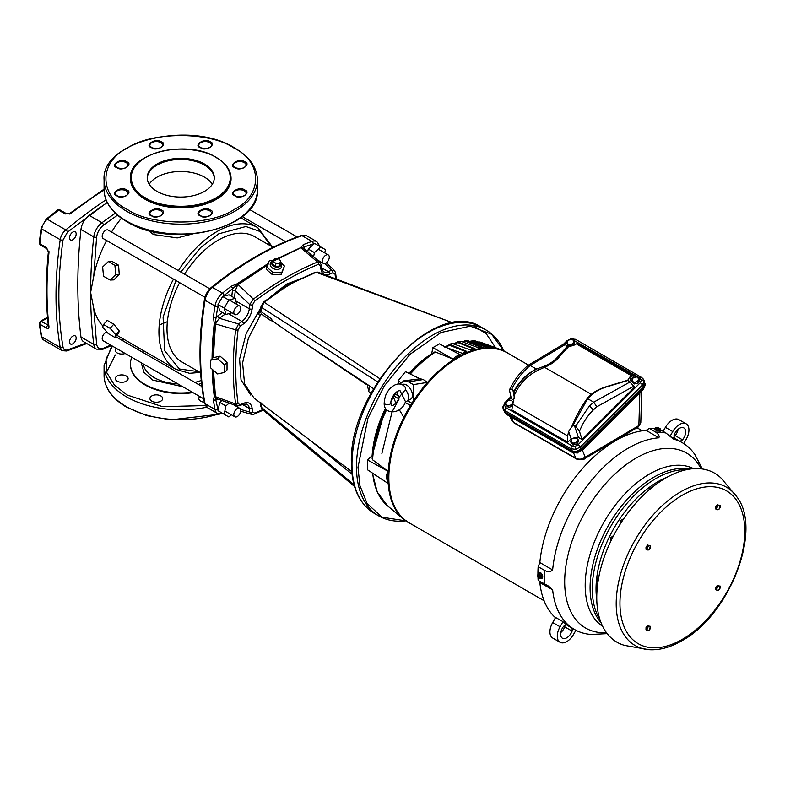 <?xml version="1.0" encoding="UTF-8"?>
<svg xmlns="http://www.w3.org/2000/svg" width="785" height="785" viewBox="0 0 785 785"><rect width="100%" height="100%" fill="white"/><g stroke="black" fill="none" stroke-linecap="round" stroke-linejoin="round"><path stroke-width="1.18" d="M472.707 325.412L486.308 333.782L495.639 347.755M405.668 520.838L382.069 517.217L367.115 503.548L359.883 485.542L357.999 467.252L367.959 418.209L384.336 385.847L409.898 354.408L440.993 332.497L470.264 326.148L491.675 334.263L503.803 350.846M279.519 266.635A4.7 3.317 -165 0 1 272.994 265.713A4.7 3.317 -165 0 1 273.101 260.954L271.944 261.621A5.858 4.141 -165 0 0 271.796 267.557A5.858 4.141 -165 0 0 279.941 268.715A5.858 4.141 -165 0 0 281.177 264.094L280.51 262.936A4.7 3.317 -165 0 1 279.519 266.635M280.451 261.945L284.455 266.036L281.933 272.14L273.062 272.611L266.714 266.978L269.235 260.875L273.798 260.159M250.778 395.11L241.024 379.852L239.602 359.02L246.215 333.458L260.875 307.661M268.794 298.339L286.535 284.121L302.333 278.135M260.816 310.831L257.853 313.951L260.237 315.58M379.891 378.753L264.202 302.274L279.293 291.51L277.213 291.961L287.987 284.788L298.025 279.951A67.039 38.7 -60 0 1 298.732 279.735M315.334 272.228L317.768 272.12L315.334 272.228L293.423 282.286L278.636 291.48M279.293 291.51L278.175 291.843L279.293 291.51C285.612 286.8 292.619 282.757 300.312 279.382L316.169 272.277L452.866 322.861M306.542 276.565L305.748 276.555M272.601 296.367L273.71 295.523M377.732 381.922L260.875 306.974L260.875 310.134A2.012 1.158 0 0 0 261.307 310.85L261.307 307.691L264.202 302.274L263.103 303.049M300.312 279.382L293.433 282.286M260.875 306.974L263.338 302.245L282.571 288.664M260.62 311.135L260.934 310.399M354.025 484.708L261.307 407.258L262.013 409.211L260.875 406.542L261.307 407.258L261.228 403.068M367.517 386.092L368.577 390.322L369.755 386.132L373.601 388.712M365.467 383.855L288.949 332.447L272.572 321.045L271.316 318.759L270.943 320.722L271.541 320.78L271.316 318.759L261.228 311.763L261.228 310.036M261.307 310.85L261.228 311.763L257.853 313.951A67.039 38.7 -60 0 1 260.875 309.604M260.875 406.542L260.875 403.382L261.307 404.098M371.05 393.265L368.665 391.538L369.755 386.132L365.663 383.983M368.665 391.538L368.577 390.322M272.572 321.045L271.541 320.78M270.943 320.722L261.091 313.863L248.403 338.178L242.585 362.935L244.596 384.091L254.104 398.162L351.749 471.589M227.032 362.336L227.032 369.921L224.5 372.453L217.533 373.925L210.557 367.812L210.557 360.217L213.088 357.695L220.114 356.164L217.533 358.745L224.5 364.868L227.032 362.336L220.114 356.164M210.557 360.217L217.533 358.745M224.5 364.868L224.5 372.453M217.926 399.065A2.012 1.305 -113 0 0 217.769 399.604L213.422 400.252L214.266 396.346L215.09 396.611A320.408 184.985 -60 0 1 213.01 369.961M212.068 358.716A320.643 185.123 -60 0 1 214.266 323.469L213.422 317.042A320.643 185.123 -60 0 1 215.011 306.013L205.052 300.262A2.012 0.913 -171 0 1 204.453 299.468C198.507 337.344 198.507 371.835 204.473 402.95L207.642 407.778A13.414 7.742 -60 0 1 205.052 403.696A2.012 1.364 169 0 1 204.473 402.95M274.151 260.139L300.783 247.609L303.255 244.665L304.973 249.561M213.422 317.042L216.248 317.317L217.769 315.943A2.012 1.001 -126.1 0 0 219.378 318.288L215.09 323.783L217.828 306.346A2.012 0.913 -171 0 1 215.011 306.013A13.414 7.742 -60 0 1 222.44 293.148A320.643 185.123 -60 0 1 231.192 286.26L237.188 283.768L268.548 263.25M221.88 400.487L219.731 402.401L218.004 410.702L222.655 413.391M218.132 410.221L215.09 396.611A2.012 1.315 -7.5 0 1 215.502 396.69L217.102 398.77L236.805 405.874L235.637 403.971A314.265 181.443 -60 0 1 235.637 329.818L238.571 323.94L219.378 318.288L225.197 314.049M218.004 304.531L219.731 310.889L225.894 314.451L224.196 308.103L218.004 304.531L222.655 296.485L228.837 300.056L235.186 298.349L236.795 304.364M235.186 298.349L229.024 294.797L222.655 296.485M223.048 296.396L237.875 284.327L235.255 290.793A2.012 1.001 6.1 0 0 232.419 290.578L232.841 288.576L231.192 286.26M314.608 243.399L308.269 249.041L314.442 252.593L320.79 246.971L314.608 243.399M307.7 251.857L308.269 249.041M213.432 370.324L215.502 396.69L235.637 403.971A2.012 1.315 -7.8 0 0 238.051 403.568C234.96 380.784 234.96 356.223 238.051 329.877L240.171 326.285A2.012 1.001 -126.1 0 0 238.571 323.94L241.947 321.477L228.553 313.735M238.051 329.877A2.012 0.981 6.7 0 1 235.637 329.818L215.502 323.911L213.324 357.636M324.754 263.593L331.653 270.207L334.538 270.639L326.364 262.808M313.578 256.823L314.442 252.593M320.79 246.971L325.432 249.65L324.774 252.907M300.733 247.952L313.156 244.027A2.012 1.364 -109 0 0 312.018 241.427L302.048 235.677A2.012 1.364 -109 0 0 301.116 235.549C271.198 245.94 241.319 263.181 211.489 287.281C207.721 290.519 205.376 294.581 204.453 299.468M234.489 297.947L235.255 290.793L249.748 304.58L253.369 299.105A314.265 181.443 -60 0 1 317.582 262.033L319.819 262.092L303.805 248.58L300.773 247.785L279.48 258.196M231.33 414.755L228.837 416.963L224.196 414.274L225.894 405.963L229.122 403.097M236.344 405.708L236.226 406.277M219.731 402.401L225.894 405.963M218.004 410.702L224.196 414.274M231.899 312.842L225.894 314.451M224.196 308.103L228.837 300.056M329.504 274.2L332.889 272.758A2.012 1.305 67 0 0 331.653 270.207L328.267 271.639A2.012 1.305 67 0 1 329.504 274.2C324.735 275.859 321.879 274.21 320.928 269.245A2.012 1.305 173 0 0 321.507 268.185L321.055 264.535A2.012 1.305 173 0 1 320.486 265.595L318.435 264.319C297.172 273.043 275.898 285.318 254.625 301.165A2.012 0.981 -126.7 0 0 253.369 299.105L238.189 284.631L267.842 264.81M284.455 266.036L281.373 274.23L272.483 274.77L266.135 269.147L266.714 266.978M318.435 264.319A2.012 1.315 -112.2 0 0 317.582 262.033L300.773 247.785L274.907 260.394M335.617 278.724L335.009 273.887A2.012 1.315 -7.8 0 0 335.587 272.797L334.538 270.639M319.819 262.092L321.055 264.535M238.051 403.568L240.171 404.697A2.012 1.305 -113 0 1 239.543 405.727L242.918 404.285L246.873 404.128A12.079 6.967 -60 0 1 249.296 408.416L249.748 412.066A2.012 1.305 -7 0 0 252.574 411.86L254.625 413.136A2.012 1.315 67.8 0 1 253.957 414.176L251.563 414.343L249.748 412.066L240.573 409.397M254.625 413.136L262.592 409.701M237.188 283.768L237.875 284.327L268.136 264.26M281.933 272.14L281.373 274.23M273.062 272.611L272.483 274.77M271.944 261.621L273.101 260.954A4.7 3.317 -165 0 1 273.563 260.718M280.01 263.593L278.96 266.144L275.26 266.341L272.621 263.986L274.407 258.697L278.096 258.5L280.745 260.846L280.01 263.593M275.26 266.341L275.996 263.583L273.357 261.238M278.96 266.144L279.695 263.387L275.996 263.583M280.745 260.846L279.695 263.387M72.848 336.127A4.7 2.708 -60 0 1 75.193 335.892A4.7 2.708 -60 0 1 75.909 339.66A4.7 2.708 -60 0 1 72.848 343.791A4.7 2.708 -60 0 1 70.493 344.026A4.7 2.708 -60 0 1 69.777 340.268A4.7 2.708 -60 0 1 72.848 336.127M72.848 232.066A4.7 2.708 -60 0 1 75.193 231.83A4.7 2.708 -60 0 1 75.909 235.588A4.7 2.708 -60 0 1 72.848 239.729A4.7 2.708 -60 0 1 70.493 239.965A4.7 2.708 -60 0 1 69.777 236.197A4.7 2.708 -60 0 1 72.848 232.066M85.987 343.094L67.471 349.914A2.012 1.374 71.5 0 1 66.676 350.993L62.192 350.689A10.058 5.809 -60 0 1 60.219 347.49A368.94 213.01 -60 0 1 60.219 239.66A10.058 5.809 -60 0 1 65.754 229.897A2.012 0.893 50.6 0 1 67.471 232.154L63.045 239.965A2.012 0.932 -171.8 0 1 60.219 239.66L41.723 228.975A2.012 0.932 -171.8 0 1 41.124 228.18L39.25 242.967A2.012 1.001 6.2 0 0 39.839 243.782L46.482 247.609L48.955 252.77L48.945 251.337M48.346 325.53L47.895 325.343A2.012 1.158 120 0 0 46.482 328.012C48.189 328.807 49.013 328.326 48.955 326.57A368.94 213.01 -60 0 1 48.955 252.77M65.243 213.962L58.61 210.135A2.012 1.158 120 0 1 58.855 209.968A2.012 1.158 120 0 1 59.768 209.821A2.012 1.158 120 0 1 59.856 209.87L66.499 213.697A2.012 1.158 120 0 0 65.489 213.795A2.012 1.158 120 0 0 65.243 213.962L70.954 213.392A469.567 271.1 -60 0 1 104.081 189.882M46.482 328.012L39.839 324.185A2.012 1.305 172.9 0 1 39.25 323.4L41.134 336.049A2.012 1.354 -9.8 0 0 41.723 336.814L60.219 347.49A2.012 1.354 -9.8 0 0 63.045 347.215C57.462 314.687 57.462 278.94 63.045 239.965M48.955 326.57L48.366 325.775C45.746 302.667 45.746 278.057 48.366 251.956L46.884 248.757L40.241 244.92A2.012 1.158 120 0 1 40.182 244.881A2.012 1.158 120 0 1 39.839 243.782A368.94 213.01 120 0 1 41.723 228.975A10.058 5.809 120 0 1 47.247 219.211L65.754 229.897A469.567 271.1 -60 0 1 106.014 199.792M69.757 214.06L70.954 213.392M58.61 210.135A2.012 0.942 -127.9 0 0 57.619 210.017L46.266 219.093A2.012 0.893 50.6 0 1 47.247 219.211A469.567 271.1 120 0 1 58.61 210.135M47.522 317.199L40.241 321.408A2.012 1.158 60 0 1 41.252 321.507A2.012 1.158 120 0 0 40.182 322.684A2.012 1.158 120 0 0 39.839 324.185A368.94 213.01 120 0 0 41.723 336.814A10.058 5.809 120 0 0 43.685 340.013L62.192 350.689M116.729 167.558L117.407 167.902C122.166 171.719 133.882 164.045 126.719 161.798L126.042 161.455C121.282 157.638 109.566 165.321 116.729 167.558M151.309 147.6L151.986 147.943C156.745 151.76 168.461 144.077 161.298 141.83L160.621 141.496C155.862 137.679 144.146 145.353 151.309 147.6M127.867 209.772C152.123 226.247 210.409 226.011 234.215 209.438C262.808 195.524 262.671 161.867 234.018 148.041L233.636 147.825C209.379 131.34 151.103 131.586 127.298 148.149C98.704 162.073 98.841 195.72 127.484 209.546L127.867 209.772M234.793 195.799L235.461 196.142C240.23 199.959 251.936 192.276 244.773 190.029L244.106 189.685C239.346 185.868 227.63 193.552 234.793 195.799M234.793 167.558L235.461 167.902C240.23 171.719 251.936 164.045 244.773 161.798L244.106 161.455C239.346 157.638 227.63 165.321 234.793 167.558M200.214 147.6L200.881 147.943C205.65 151.76 217.357 144.077 210.194 141.83L209.526 141.496C204.767 137.679 193.051 145.353 200.214 147.6M116.729 195.799L117.407 196.142C122.166 199.959 133.882 192.276 126.719 190.029L126.042 189.685C121.282 185.868 109.566 193.552 116.729 195.799M151.309 215.757L151.986 216.101C156.745 219.918 168.461 212.235 161.298 209.997L160.621 209.654C155.862 205.837 144.146 213.52 151.309 215.757M200.214 215.757L200.881 216.101C205.65 219.918 217.357 212.235 210.194 209.997L209.526 209.654C204.767 205.837 193.051 213.52 200.214 215.757M212.303 184.269A33.539 19.36 0 0 0 204.473 177.155A33.539 19.36 0 0 0 149.209 184.269M147.227 178.244A33.539 19.36 180 0 1 168.363 160.807A33.539 19.36 180 0 1 204.473 165.105A33.539 19.36 180 0 1 214.285 178.244A33.539 19.36 180 0 0 204.473 165.105A33.539 19.36 180 0 0 168.363 160.807A33.539 19.36 180 0 0 147.227 178.244M112.451 346.126L106.024 358.971L106.75 372.6L114.424 385.082L127.092 394.992L162.534 406.669L205.435 405.56M125.168 353.466A6.388 3.689 180 0 1 117.21 352.965A6.388 3.689 180 0 1 115.336 350.355A6.388 3.689 180 0 1 116.337 348.363M204.326 402.205A6.388 3.689 180 0 1 200.685 401.164A6.388 3.689 180 0 1 198.821 398.554A6.388 3.689 180 0 1 199.822 396.562M151.79 401.164A6.388 3.689 180 0 1 149.915 398.554A6.388 3.689 180 0 1 153.86 395.14A6.388 3.689 180 0 1 160.817 395.944A6.388 3.689 180 0 1 162.691 398.554A6.388 3.689 180 0 1 158.747 401.959A6.388 3.689 180 0 1 151.79 401.164M117.21 381.196A6.388 3.689 180 0 1 115.336 378.586A6.388 3.689 180 0 1 119.281 375.181A6.388 3.689 180 0 1 126.238 375.976A6.388 3.689 180 0 1 128.112 378.586A6.388 3.689 180 0 1 124.167 382.001A6.388 3.689 180 0 1 117.21 381.196M182.807 386.74L152.771 380.077L143.92 372.286L141.231 362.739M152.27 231.389L154.194 232.635L181.786 234.578M131.782 357.283A50.309 29.045 0 0 0 130.447 363.926A50.309 29.045 0 0 0 145.176 384.464A50.309 29.045 0 0 0 192.256 392.196M130.447 364.201A50.309 29.045 0 0 0 130.447 364.475A50.309 29.045 0 0 0 145.176 385.013A50.309 29.045 0 0 0 193.022 392.637M103.522 324.509L107.221 320.388L113.786 324.185L119.232 330.936L118.604 333.321L114.904 337.442L108.34 333.645L102.639 327.188L103.522 324.509L110.096 328.307L115.787 334.773L114.904 337.442M108.34 261.552L112.029 261.405L118.604 265.202L119.232 274.456L113.786 279.892L110.096 280.039L115.787 274.593L114.904 265.35L108.34 261.552L102.639 266.998L103.522 276.241L110.096 280.039M195.328 233.214L177.243 237.904L153.438 234.519L148.11 230.339M103.012 326.069A81.836 47.247 -60 0 1 93.758 308.377L90.628 292.442L93.758 276.192A81.836 47.247 -60 0 1 106.632 240.514M111.529 232.036A81.836 47.247 -60 0 1 121.4 218.191M106.956 332.084A4.896 2.826 120 0 0 105.651 332.546A4.896 2.826 120 0 0 102.452 336.863A4.896 2.826 120 0 0 103.198 340.778L203.707 398.809M237.276 416.531A4.896 2.826 -60 0 1 234.833 416.776A4.896 2.826 -60 0 1 234.077 412.851A4.896 2.826 -60 0 1 237.276 408.534A4.896 2.826 -60 0 1 239.729 408.298A4.896 2.826 -60 0 1 240.475 412.223A4.896 2.826 -60 0 1 237.276 416.531M325.824 263.171A4.896 2.826 -60 0 1 323.371 263.407A4.896 2.826 -60 0 1 322.625 259.482A4.896 2.826 -60 0 1 325.824 255.174A4.896 2.826 -60 0 1 328.267 254.929A4.896 2.826 -60 0 1 329.023 258.854A4.896 2.826 -60 0 1 325.824 263.171M209.85 288.801L108.094 230.054A4.896 2.826 120 0 0 105.651 230.299A4.896 2.826 120 0 0 102.452 234.617A4.896 2.826 120 0 0 103.198 238.542L204.954 297.279M237.276 314.285A4.896 2.826 -60 0 1 234.833 314.53A4.896 2.826 -60 0 1 234.077 310.605A4.896 2.826 -60 0 1 237.276 306.297A4.896 2.826 -60 0 1 239.729 306.052A4.896 2.826 -60 0 1 240.475 309.977A4.896 2.826 -60 0 1 237.276 314.285M273.062 247.295L254.448 236.55A72.446 41.831 120 0 0 218.23 240.141A72.446 41.831 120 0 0 184.534 274.191M179.637 282.669A72.446 41.831 120 0 0 182.002 362.032L200.617 372.777M110.695 345.106L103.551 348.206A2.012 1.305 67.2 0 1 102.913 349.237L96.476 349.148L83.671 341.75A13.482 7.781 -60 0 1 80.963 337.01A491.027 283.493 -60 0 1 80.963 229.475A13.482 7.781 -60 0 1 89.127 215.325A491.027 283.493 -60 0 1 107.26 202.579M180.835 272.052L200.685 247.471L218.77 233.802L245.921 226.512L260.345 231.585L271.208 246.225M119.232 330.936L115.787 334.773M113.786 324.185L110.096 328.307M115.787 274.593L119.232 274.456M114.904 265.35L118.604 265.202M167.362 321.673L159.227 325M201.539 383.365L198.33 384.395M138.768 347.922A50.309 29.045 0 0 0 137.385 349.207M145.657 197.967L145.254 197.732C133.676 192.521 120.35 172.396 145.853 157.324C172.258 142.772 206.955 150.691 215.855 157.432L216.248 157.667C227.836 162.878 241.162 183.003 215.659 198.085C189.254 212.637 154.557 204.718 145.657 197.967M231.065 178.519A50.309 29.045 180 0 1 231.065 178.794A50.309 29.045 180 0 1 200.008 205.631A50.309 29.045 180 0 1 145.176 199.331A50.309 29.045 180 0 1 130.447 178.794A50.309 29.045 180 0 1 130.447 178.519M157.039 191.393A33.539 19.36 180 0 1 147.217 177.704A33.539 19.36 180 0 1 167.921 159.806A33.539 19.36 180 0 1 204.473 164.006A33.539 19.36 180 0 1 214.295 177.704A33.539 19.36 180 0 1 193.591 195.593A33.539 19.36 180 0 1 157.039 191.393M568.212 340.199L571.941 339.248L573.001 340.062A3.356 2.483 158.9 0 1 573.384 342.535A3.356 2.483 158.9 0 1 570.773 344.487A3.356 2.483 158.9 0 1 567.781 343.967A3.356 2.483 158.9 0 1 567.398 341.485L568.212 340.199M569.419 346.283L566.731 343.153L567.398 341.485A3.356 2.483 158.9 0 1 570.008 339.532A3.356 2.483 158.9 0 1 571.676 339.454A3.356 2.483 158.9 0 1 573.001 340.062L574.689 342.535L573.207 345.488L570.067 346.293M568.978 345.155L572.716 344.203L574.198 341.249M572.716 344.203L573.207 345.488M569.302 346.283L566.731 343.153M633.946 375.799L578.123 343.565L634.192 375.946L630.836 379.292L629.472 381.745M582.038 439.551L579.477 431.348L575.64 426.206L589.309 406.139L593.725 402.165L629.923 382.01L634.633 387.084L582.038 439.551L578.466 437.49L571.137 438.854L567.761 442.22L511.781 409.907L514.813 393.815M513.841 400.183L511.369 398.751L509.661 391.038L509.701 389.399L511.643 389.262C516.569 379.577 522.741 371.648 530.179 365.476L536.253 368.989C526.509 374.082 519.12 381.49 514.087 391.224L514.254 391.784C519.503 381.422 527.353 373.66 537.794 368.528L536.253 368.989M565.112 344.586L530.189 365.486L528.217 365.26L563.463 344.164L568.899 346.254L558.057 358.274A1.344 0.971 42 0 1 557.124 357.587A43.607 25.169 180 0 1 543.927 366.389L537.794 368.528L538.569 370C527.706 375.299 519.807 383.345 514.862 394.129L514.254 391.784M634.192 375.946L631.925 375.995L576.239 343.84L574.061 345.174L568.899 346.254M567.761 345.792L557.124 357.587M558.057 358.274A44.647 25.777 180 0 1 544.545 367.292L538.569 370M528.217 365.26L528.079 365.359C520.524 371.697 514.401 379.714 509.701 389.399M514.469 398.319L512.909 389.988L511.643 389.262M512.909 389.988L514.087 391.224M629.923 382.01L627.755 380.234L629.619 377.251L630.836 379.292M593.725 402.165L587.661 398.662L592.165 394.237A43.607 25.169 180 0 1 607.413 386.612L627.833 380.48M572.667 425.892L587.661 398.662M572.795 425.117L574.375 425.48L578.466 437.49M575.64 426.206L574.375 425.48M634.054 386.063L596.816 406.797L593.735 402.175M588.034 398.25A1.344 0.814 37.4 0 1 587.445 398.221L591.311 394.296A44.647 25.777 180 0 1 606.933 386.495L627.755 380.234M572.756 425.558L571.647 426.912C576.2 415.903 581.459 406.336 587.445 398.221M631.925 375.995L629.619 377.251M571.137 438.854L568.644 431.544L567.634 435.911L567.761 442.22M568.644 431.544L571.647 426.912M506.237 402.607L504.647 405.6L505.982 407.7A2.345 1.354 120 0 0 504.941 410.594L502.891 407.317L503.273 409.584L505.255 412.253L571.696 450.619L571.068 448.775L504.941 410.594L505.255 412.253M575.964 339.748A2.345 1.354 120 0 0 575.631 339.395L641.757 377.565A2.345 1.354 120 0 1 642.091 377.919L644.544 380.931L643.298 386.622L580.861 448.912C577.888 451.414 574.826 451.983 571.696 450.619M504.5 411.713L506.394 413.734L571.735 451.463C575.189 452.965 578.565 452.337 581.842 449.579L643.16 388.408L645.025 383.414M572.55 452.356A1.344 0.775 -60 0 1 572.196 452.307A1.344 0.775 -60 0 1 572 452.072L577.122 452.788L582.107 450.197L577.122 452.788M582.401 450.237L585.257 457.243A3.483 2.041 -120.6 0 1 584.54 458.744L584.54 458.744C585.011 459.421 578.368 460.54 576.318 458.882L576.318 458.882A3.483 2.012 -60 0 1 575.778 458.254C578.898 459.725 582.058 459.392 585.257 457.243L638.872 425.539L640.786 422.87L638.156 427.04A3.483 2.041 -120.6 0 0 638.872 425.539L639.814 392.961M528.482 365.103L507.306 352.867A98.135 56.657 120 0 0 458.234 357.734A98.135 56.657 120 0 0 394.129 444.212A98.135 56.657 120 0 0 409.171 522.849L544.103 600.76M411.262 524.056A98.302 56.755 -60 0 1 409.054 522.957L409.878 523.212M388.202 483.531L388.212 483.481C386.034 478.153 386.034 474.15 388.212 471.451L372.571 459.774L372.188 455.692L367.429 459.912L367.429 469.734L388.222 483.54A98.302 56.755 -60 0 0 403.735 519.336A98.302 56.755 -60 0 0 407.709 522.182L408.494 522.417M431.652 353.77L435.459 352.014L452.984 359.079L455.82 356.478L460.363 354.82L439.463 343.85L432.898 347.627L431.652 353.77M419.278 378.517L423.282 379.538L408.426 381.873L403.804 380.853L420.024 378.821L405.482 371.639L398.123 380.803L400.85 382.56M398.123 380.803L398.996 384.042M396.817 391.784A94.681 54.665 120 0 0 395.11 394.443L398.28 395.365M449.383 345.115L445.35 346.833A93.444 53.949 -60 0 1 449.265 345.164L466.692 351.984M449.265 345.164L450.178 345.145A94.053 54.302 120 0 0 445.821 347.009M444.035 346.695L462.326 353.328A98.017 56.589 120 0 1 466.771 351.395L450.031 344.458L445.566 346.499L444.948 347.569M454.073 343.761A94.053 54.302 120 0 1 458.097 342.633L474.896 349.325M449.373 344.389A94.072 54.312 -60 0 1 452.072 343.408L470.686 349.973A98.017 56.589 120 0 1 475.033 348.717L458.008 341.926L454.535 343.339M462.247 341.799A94.053 54.302 120 0 1 465.74 341.377L481.607 347.49M457.047 341.975L458.008 341.926A94.681 54.665 120 0 1 460.923 341.308L478.84 347.902A98.017 56.589 120 0 1 483.02 347.343L465.701 340.661L463.17 341.504M470.441 341.239A94.053 54.302 120 0 1 472.992 341.397L488.378 347.176M467.418 340.582L486.641 347.156A98.017 56.589 120 0 1 490.605 347.304L473.012 340.69L471.01 341.19M471.942 340.749L473.012 340.69A94.681 54.665 120 0 1 475.612 341.024L494 347.745A98.017 56.589 120 0 1 497.67 348.589L479.812 341.995L478.565 342.113M395.11 394.443L393.677 395.826L393.442 397.161A94.681 54.665 120 0 0 391.048 401.282M388.222 471.392A98.302 56.755 -60 0 1 403.863 417.424L399.241 409.642M395.934 403.176L393.442 397.161M402.126 384.728L402.263 384.64A8.39 4.838 60 0 1 408.75 386.789A8.39 4.838 60 0 1 412.468 395.277A8.39 4.838 60 0 1 410.653 399.163L406.787 401.223A8.242 4.759 60 0 1 405.433 401.567L400.036 390.685M408.426 381.873L413.41 384.601L427.521 382.383A98.302 56.755 -60 0 1 457.527 357.195A98.302 56.755 -60 0 1 501.546 349.924A98.302 56.755 -60 0 1 509.396 354.074M403.804 380.853L399.918 384.11M403.863 417.424A98.302 56.755 -60 0 1 413.41 400.89L413.41 384.601M405.433 389.625L399.8 396.396C397.907 401.312 395.483 404.353 392.529 405.521C391.793 406.493 391.254 405.57 390.92 402.754A3.356 1.933 180 0 1 390.92 402.862A3.356 1.933 180 0 1 390.096 404.079A3.356 1.933 180 0 1 386.426 404.628A3.356 1.933 180 0 1 384.208 402.852A3.356 1.933 180 0 1 384.208 402.764C384.817 397.308 385.984 393.579 387.702 391.578C389.36 388.526 398.152 379.145 405.207 387.064L405.433 389.625A8.242 4.759 60 0 1 408.573 397.406A8.242 4.759 60 0 1 406.787 401.223M399.388 397.612A8.242 4.759 60 0 1 396.974 391.676M423.282 379.538L427.521 382.383A98.302 56.755 -60 0 0 413.41 400.89M432.898 347.627L452.984 359.079M452.072 343.408L453.033 343.369A94.681 54.665 120 0 0 450.031 344.458L449.118 344.487M468.488 340.523A94.681 54.665 120 0 0 465.701 340.661L464.691 340.719M479.812 341.995L481.735 342.643A94.681 54.665 120 0 0 479.812 341.995M409.054 522.957L408.357 522.378M367.429 459.912L388.202 471.392M388.212 483.481A98.302 56.755 -60 0 1 388.212 471.451M539.844 582.598A107.996 62.358 120 0 0 554.553 616.902L562.668 621.465A107.898 62.3 120 0 0 570.165 627.068L574.826 629.698A107.839 62.26 -60 0 1 552.64 589.79L539.844 582.598L539.216 581.008M539.844 562.57L552.64 569.92A107.839 62.26 -60 0 1 628.412 448.058A107.839 62.26 -60 0 1 658.841 437.804L646.143 430.337A107.996 62.358 120 0 0 539.844 562.57L538.147 566.711A110.008 63.516 120 0 0 537.931 574.237M537.97 576.749A110.008 63.516 120 0 0 538.147 580.409L548.627 586.169L552.64 589.79M646.143 430.337L649.362 428.365A110.008 63.516 120 0 1 654.759 428.551M672.402 438.334L673.746 439.139A107.839 62.26 -60 0 1 682.665 442.907L678.063 440.189A107.898 62.3 120 0 0 670.635 436.852M659.635 429.287L665.965 433.035A109.929 63.467 120 0 0 655.75 432.123C658.674 434.301 659.704 436.195 658.841 437.804M665.965 433.035L673.137 438.844M701.868 467.929L702.271 468.969M682.665 442.907A107.839 62.26 -60 0 1 694.961 454.701L701.947 468.125M607.188 633.642L591.183 634.457A107.839 62.26 -60 0 1 574.826 629.698M552.64 569.92C550.638 571.99 547.959 572.157 544.594 570.41A109.929 63.467 120 0 0 544.594 584.02M639.432 499.201L640.619 497.975M652.561 487.073L649.391 488.525L648.92 490.115M653.866 486.043L654.356 485.66M630.836 509.092L629.943 510.23M623.781 518.649L620.935 520.288L620.454 523.703M610.975 540.836L610.975 537.548L613.693 535.429M606.766 550.383L606.226 551.718M601.958 564.111L601.487 565.749M597.778 583.186L597.689 583.804M598.827 576.867L597.689 578.074L597.689 581.361M648.979 649.695L624.693 645.427A97.605 56.353 -60 0 1 600.221 570.548A97.605 56.353 -60 0 1 665.759 477.977A97.605 56.353 -60 0 1 721.229 478.232L737.056 497.131A91.394 52.772 -60 0 0 680.821 491.744A91.394 52.772 -60 0 0 618.335 583.441A91.394 52.772 -60 0 0 648.979 649.695C659.351 650.382 670.243 647.439 681.665 640.854C729.02 615.666 762.824 530.503 737.056 497.131M715.773 509.014L715.773 506.796L717.431 504.735L719.403 505.471A2.345 1.354 -60 0 1 720.228 506.649A2.345 1.354 -60 0 1 719.394 508.788L717.735 509.75A2.345 1.354 -60 0 1 716.911 508.562A2.345 1.354 -60 0 1 717.735 506.423A2.345 1.354 -60 0 1 719.403 505.471L718.422 505.305L716.764 507.375L716.764 509.583L715.773 509.014M720.081 505.462L719.394 508.788A2.345 1.354 -60 0 1 718.569 509.524A2.345 1.354 -60 0 1 717.735 509.75L716.764 509.583M718.422 505.305L717.431 504.735M716.764 507.375L715.773 506.796M645.986 629.825L646.026 627.588L647.703 625.547L649.666 626.302A2.345 1.354 -60 0 1 650.461 627.519A2.345 1.354 -60 0 1 649.607 629.658L647.949 630.581A2.345 1.354 -60 0 1 647.144 629.364A2.345 1.354 -60 0 1 648.008 627.225A2.345 1.354 -60 0 1 649.666 626.302L648.695 626.116L647.017 628.157L646.977 630.394L645.986 629.825M650.333 626.322L649.607 629.658A2.345 1.354 -60 0 1 648.773 630.375A2.345 1.354 -60 0 1 647.949 630.581L646.977 630.394M648.695 626.116L647.703 625.547M647.017 628.157L646.026 627.588M646.006 549.294L646.006 547.076L647.664 545.016L649.637 545.742A2.345 1.354 -60 0 1 650.461 546.929A2.345 1.354 -60 0 1 649.637 549.068L647.978 550.02A2.345 1.354 -60 0 1 647.144 548.843A2.345 1.354 -60 0 1 647.978 546.703A2.345 1.354 -60 0 1 649.637 545.742L648.655 545.585L646.997 547.645L646.997 549.863L646.006 549.294M650.314 545.732L649.637 549.068A2.345 1.354 -60 0 1 648.803 549.804A2.345 1.354 -60 0 1 647.978 550.02L646.997 549.863M648.655 545.585L647.664 545.016M646.997 547.645L646.006 547.076M715.773 589.574L715.773 587.357L717.431 585.296L719.403 586.022A2.345 1.354 -60 0 1 720.228 587.209A2.345 1.354 -60 0 1 719.394 589.349L717.735 590.3A2.345 1.354 -60 0 1 716.911 589.123A2.345 1.354 -60 0 1 717.735 586.984A2.345 1.354 -60 0 1 719.403 586.022L718.422 585.865L716.764 587.926L716.764 590.143L715.773 589.574M720.081 586.012L719.394 589.349A2.345 1.354 -60 0 1 718.569 590.084A2.345 1.354 -60 0 1 717.735 590.3L716.764 590.143M718.422 585.865L717.431 585.296M716.764 587.926L715.773 587.357M654.631 428.659L655.475 430.082L660.568 430.965A3.189 0.677 -158.8 0 1 658.723 430.896A3.189 0.677 -158.8 0 1 655.652 429.64A3.189 0.677 -158.8 0 1 654.631 428.659A3.189 0.677 -158.8 0 1 655.475 428.522M655.75 432.123L649.362 428.365M660.038 430.298A3.189 0.677 -158.8 0 1 660.568 430.965M658.37 430.631L659.871 430.71L656.064 429.67L658.37 430.572L658.9 429.218L657.624 428.335L660.048 428.551L659.871 430.71M660.401 429.346L658.9 429.218M660.057 428.551L657.663 428.345M656.976 429.002L656.132 428.934L656.849 429.346L657.173 428.502M659.066 428.443L655.887 427.472L659.115 428.325M656.132 428.934L656.456 428.09M656.309 429.12L656.103 429.64L655.298 428.855L655.887 427.472L658.9 427.884L657.388 427.609M658.144 427.58L657.251 427.325M538.147 566.711L544.594 570.41M539.059 572.667L540.826 572.697L542.239 578.143M538.235 574.061A3.189 1.835 60 0 1 538.893 572.746A3.189 1.835 60 0 1 540.482 572.903A3.189 1.835 60 0 1 542.572 575.709A3.189 1.835 60 0 1 542.082 578.26A3.189 1.835 60 0 1 540.531 578.123M542.023 575.366L541.964 577.387L541.964 575.385L540.463 573.511L542.023 575.366L540.904 575.994L540.904 578.005L541.915 577.417M539.697 574.62L540.051 573.737L539.746 574.973L540.904 575.994M539.756 574.561L539.756 575.012A2.119 1.227 60 0 1 540.669 577.132A2.119 1.227 60 0 1 539.756 578.202L540.904 578.005M539.697 573.776L539.04 574.149L539.04 577.691L539.04 574.149M539.658 577.338L539.04 577.691M538.588 577.554L537.892 574.257L540.482 573.452M540.051 573.737L538.952 573.639M575.925 630.286L573.472 634.525A13.414 7.742 -60 0 1 566.77 641.6A13.414 7.742 -60 0 1 560.058 642.267A13.414 7.742 -60 0 1 560.058 626.773L562.963 621.749M560.058 642.267L552.709 638.028A13.414 7.742 -60 0 1 552.709 622.534L555.613 617.491M571.794 627.99A7.379 4.259 -60 0 1 572.108 631.13L564.758 626.881A8.723 5.034 -60 0 1 560.745 632.592M564.758 626.881A7.379 4.259 120 0 0 564.827 625.517M572.108 631.13A8.723 5.034 -60 0 1 566.77 637.773A8.723 5.034 -60 0 1 562.403 638.205A8.723 5.034 -60 0 1 563.689 626.263A7.379 4.259 -60 0 1 564.582 625.655A7.379 4.259 -60 0 1 566.829 624.948M670.017 436.313L672.755 431.583A13.414 7.742 -60 0 1 686.168 423.841A13.414 7.742 -60 0 1 686.168 439.325L683.725 443.564M663.089 431.338L665.405 427.334A13.414 7.742 -60 0 1 678.819 419.592L686.168 423.841M678.132 429.277A8.723 5.034 -60 0 1 675.198 435.596A7.379 4.259 120 0 1 674.05 436.342M674.56 438.364A7.379 4.259 -60 0 1 674.119 434.978A8.723 5.034 -60 0 1 683.823 427.903A8.723 5.034 -60 0 1 682.548 439.845L675.198 435.596M682.548 439.845A7.379 4.259 -60 0 1 679.673 441.141M576.318 458.882L514.067 422.938A3.483 2.012 -60 0 1 513.518 422.31L575.778 458.254L573.59 452.896M514.067 422.938L511.869 420.623L513.518 422.31L511.025 416.992M504.775 412.213L506.727 414.392L571.735 451.463M581.842 449.579L582.107 450.197L643.347 389.105L645.29 384.787L645.044 383.531M640.02 378.125A2.345 1.354 120 0 1 641.757 377.565L643.592 379.351L644.102 381.098L642.375 385.082A2.345 0.814 -134.9 0 0 640.207 382.786L641.345 380.225L640.02 378.125L572.255 339.463M643.298 386.622L642.375 385.082L580.233 447.077L575.69 449.344L571.068 448.775A2.345 1.354 120 0 1 572.108 445.88L575.12 446.292L578.064 444.771L640.207 382.786M505.795 403.048A2.345 0.814 -134.9 0 0 504.706 402.862L510.907 396.67M567.702 340.935A2.345 0.814 -134.9 0 0 566.848 340.867L563.591 344.115M570.872 339.355L571.009 338.708L575.631 339.395A2.345 1.354 120 0 0 573.894 339.954M580.861 448.912L580.233 447.077A2.345 0.814 -134.9 0 0 578.064 444.771M511.908 406.463L508.415 407.356L506.158 405.354L505.668 404.069L506.717 404.883A3.356 2.483 158.9 0 1 506.335 402.401A3.356 2.483 158.9 0 1 508.945 400.458L510.878 400.164L511.938 400.978A3.356 2.483 158.9 0 1 512.32 403.461A3.356 2.483 158.9 0 1 509.71 405.413A3.356 2.483 158.9 0 1 506.717 404.883L507.915 406.071L511.653 405.119L513.135 402.165L511.938 400.978A3.356 2.483 158.9 0 0 510.613 400.37A3.356 2.483 158.9 0 0 508.945 400.458L507.149 401.115L505.668 404.069M507.915 406.071L508.415 407.356M511.653 405.119L511.987 406.012M639.677 380.058L638.195 383.001L634.457 383.953L632.21 381.952L631.719 380.666L632.769 381.481A3.356 2.483 158.9 0 1 632.386 379.008L633.201 377.713L636.929 376.761L639.677 380.058M631.719 380.666L632.386 379.008A3.356 2.483 158.9 0 1 634.986 377.055A3.356 2.483 158.9 0 1 636.655 376.977A3.356 2.483 158.9 0 1 637.979 377.575A3.356 2.483 158.9 0 1 638.362 380.058A3.356 2.483 158.9 0 1 635.762 382.01L637.695 381.716L639.176 378.772M637.695 381.716L638.195 383.001M633.966 382.668L635.762 382.01A3.356 2.483 158.9 0 1 632.769 381.481L634.457 383.953M578.614 440.974L577.132 443.927L573.393 444.879L571.146 442.877L570.656 441.592L571.706 442.397A3.356 2.483 158.9 0 1 571.323 439.924A3.356 2.483 158.9 0 1 573.923 437.971L575.866 437.687L576.916 438.501A3.356 2.483 158.9 0 1 577.299 440.974A3.356 2.483 158.9 0 1 574.698 442.926A3.356 2.483 158.9 0 1 571.706 442.397L572.903 443.594L576.632 442.642L578.113 439.688L578.614 440.974M570.656 441.592L572.128 438.638L573.923 437.971A3.356 2.483 158.9 0 1 575.591 437.893A3.356 2.483 158.9 0 1 576.916 438.501L578.113 439.688M572.903 443.594L573.393 444.879M576.632 442.642L577.132 443.927M576.239 343.84L578.221 343.634M351.984 464.151A107.329 61.966 -60 0 1 427.884 332.703A107.329 61.966 -60 0 1 481.548 327.384L486.052 329.985A107.329 61.966 -60 0 0 432.388 335.303A107.329 61.966 -60 0 0 356.498 466.751A107.329 61.966 -60 0 0 378.723 515.882L374.219 513.282A107.329 61.966 -60 0 1 351.984 464.151M399.015 399.202L392.618 410.869M391.99 412.203L381.893 453.455M303.255 244.655A320.643 185.123 -60 0 1 312.018 241.427A13.414 7.742 -60 0 1 316.846 241.633L306.886 235.883A13.414 7.742 -60 0 0 302.048 235.677A320.643 185.123 -60 0 0 212.48 287.398A2.012 0.913 -129 0 0 211.489 287.281M274.112 294.689A67.039 38.7 -60 0 1 277.213 291.961M373.65 388.634L288.949 332.447M309.947 440.149L352.014 474.16M207.642 407.778L217.602 413.528A13.414 7.742 -60 0 1 215.011 409.446L205.052 403.696A320.643 185.123 -60 0 1 205.052 300.262A13.414 7.742 -60 0 1 212.48 287.398L222.44 293.148A2.012 0.913 -129 0 1 224.137 295.415M217.828 409.142A2.012 1.364 169 0 1 215.011 409.446A320.643 185.123 -60 0 1 213.422 400.252M214.266 396.346A320.643 185.123 -60 0 1 212.166 369.215M320.025 246.461A2.012 1.364 169 0 1 320.035 246.529L316.846 241.633M214.266 323.469L215.09 323.783A320.408 184.985 -60 0 0 212.912 357.872M218.465 303.775L222.233 297.26M217.828 306.346L218.132 304.923M315.06 243.664L318.828 245.833M313.156 244.027L314.245 243.743M218.534 399.28L217.769 399.604M217.769 315.943L222.498 312.499M231.801 296.396L232.419 290.578M321.507 268.185L323.341 271.679A12.079 6.967 -60 0 0 328.267 271.639L321.448 267.705M332.889 272.758L335.009 273.887M242.918 404.285A2.012 1.305 -113 0 0 243.556 403.254C248.325 401.596 251.18 403.245 252.132 408.21A2.012 1.305 -7 0 1 249.296 408.416L242.477 404.481M254.625 301.165L252.574 304.806A2.012 1.001 6.1 0 1 249.748 304.58L249.296 308.74L235.902 301.008M252.574 304.806L252.132 308.966A2.012 1.001 6.1 0 1 249.296 308.74A12.079 6.967 -60 0 1 241.947 321.477A2.012 1.001 53.9 0 1 243.556 323.822L240.171 326.285M320.928 269.245L320.486 265.595M240.171 404.697L243.556 403.254M252.132 408.21L252.574 411.86M252.132 308.966C251.19 315.021 248.325 319.976 243.556 323.822M253.957 414.176L263.171 410.182M67.471 232.154L107.182 202.432M67.471 349.914C65.076 350.561 63.605 349.659 63.045 347.215M48.297 325.108L41.252 321.507L47.581 317.856M46.482 247.609A2.012 1.158 120 0 0 46.884 248.757M115.336 165.223A6.388 3.689 180 0 1 118.908 161.916A6.388 3.689 180 0 1 125.629 162.309A6.388 3.689 180 0 1 126.238 162.623A6.388 3.689 180 0 1 128.112 165.223C126.866 168.333 123.382 169.207 117.681 167.843C115.64 166.469 114.865 165.596 115.336 165.223M149.915 145.264A6.388 3.689 180 0 1 153.487 141.948A6.388 3.689 180 0 1 160.209 142.35A6.388 3.689 180 0 1 160.817 142.654A6.388 3.689 180 0 1 162.691 145.264C161.445 148.365 157.962 149.238 152.261 147.874C150.22 146.501 149.444 145.637 149.915 145.264M257.431 179.893A76.675 44.264 180 0 1 210.351 220.732A76.675 44.264 180 0 1 126.925 211.42A76.675 44.264 180 0 1 126.542 211.194A76.675 44.264 180 0 1 104.081 179.893C100.98 141.163 190.264 120.026 234.303 147.757C249.316 156.5 257.029 167.215 257.431 179.893L257.431 189.754A76.675 44.264 180 0 1 210.468 230.554A76.675 44.264 180 0 1 127.111 221.38A76.675 44.264 180 0 1 126.542 221.056A76.675 44.264 180 0 1 104.081 189.754L104.081 179.893M233.4 193.463A6.388 3.689 180 0 1 236.972 190.147A6.388 3.689 180 0 1 243.693 190.539A6.388 3.689 180 0 1 244.302 190.853A6.388 3.689 180 0 1 246.176 193.463C244.92 196.564 241.446 197.437 235.736 196.073C233.704 194.7 232.919 193.826 233.4 193.463M233.4 165.223A6.388 3.689 180 0 1 236.972 161.916A6.388 3.689 180 0 1 243.693 162.309A6.388 3.689 180 0 1 244.302 162.623A6.388 3.689 180 0 1 246.176 165.223C244.92 168.333 241.446 169.207 235.736 167.843C233.704 166.469 232.919 165.596 233.4 165.223M198.821 145.264A6.388 3.689 180 0 1 202.393 141.948A6.388 3.689 180 0 1 209.114 142.35A6.388 3.689 180 0 1 209.723 142.654A6.388 3.689 180 0 1 211.597 145.264C210.341 148.365 206.867 149.238 201.156 147.874C199.125 146.501 198.34 145.637 198.821 145.264M115.336 193.463A6.388 3.689 180 0 1 118.908 190.147A6.388 3.689 180 0 1 125.629 190.539A6.388 3.689 180 0 1 126.238 190.853A6.388 3.689 180 0 1 128.112 193.463C126.866 196.564 123.382 197.437 117.681 196.073C115.64 194.7 114.865 193.826 115.336 193.463M149.915 213.422A6.388 3.689 180 0 1 153.487 210.115A6.388 3.689 180 0 1 160.209 210.508A6.388 3.689 180 0 1 160.817 210.822A6.388 3.689 180 0 1 162.691 213.422C161.445 216.532 157.962 217.406 152.261 216.042C150.22 214.668 149.444 213.795 149.915 213.422M198.821 213.422A6.388 3.689 180 0 1 202.393 210.115A6.388 3.689 180 0 1 209.114 210.508A6.388 3.689 180 0 1 209.723 210.822A6.388 3.689 180 0 1 211.597 213.422C210.341 216.532 206.867 217.406 201.156 216.042C199.125 214.668 198.34 213.795 198.821 213.422M219.339 414.195L170.796 419.877L146.775 415.638L126.395 407.091C111.892 398.397 104.454 387.849 104.081 375.426A76.675 44.264 0 0 0 126.12 406.483A76.675 44.264 0 0 0 126.542 406.728A76.675 44.264 0 0 0 218.505 413.95M104.081 375.426L104.081 365.565A76.675 44.264 0 0 0 126.14 396.631A76.675 44.264 0 0 0 126.542 396.867A76.675 44.264 0 0 0 206.808 407.199M115.336 354.957L105.533 374.151M143.302 363.936A37.562 21.686 0 0 0 153.791 377.379A37.562 21.686 0 0 0 154.194 377.614A37.562 21.686 0 0 0 177.891 383.904M178.411 270.648A81.836 47.247 -60 0 1 216.807 231.654A81.836 47.247 -60 0 1 217.367 231.33A81.836 47.247 -60 0 1 257.725 227.601L272.483 246.961M194.847 382.383A37.562 21.686 0 0 0 201.245 380.46M116.857 335.264L175.889 369.342A81.836 47.247 -60 0 1 173.505 279.126M80.963 229.475L93.768 236.874A13.482 7.781 -60 0 1 101.942 222.724A2.012 0.991 53.7 0 1 103.551 225.06L117.505 215.159M89.127 215.325L101.942 222.724A491.027 283.493 -60 0 1 115.336 213.196M96.476 349.148A13.482 7.781 -60 0 1 93.768 344.399A491.027 283.493 -60 0 1 90.628 292.442A491.027 283.493 -60 0 1 93.768 236.874A2.012 0.991 6.3 0 0 96.604 237.099C97.379 232.193 99.695 228.18 103.551 225.06M80.963 337.01L93.768 344.399A2.012 1.305 -7.2 0 0 96.604 344.193L93.758 308.377M103.551 348.206C99.695 349.531 97.379 348.197 96.604 344.193M198.762 371.707L179.353 368.989L164.614 350.63L163.103 317.071L175.938 280.53M93.758 276.192L96.604 237.099M123.52 339.11L121.557 340.072M154.194 232.635A2.012 1.158 -60 0 1 153.438 234.519M231.065 178.794L231.065 178.244A50.309 29.045 180 0 1 200.008 205.081A50.309 29.045 180 0 1 145.176 198.791A50.309 29.045 180 0 1 144.774 198.556A50.309 29.045 180 0 1 130.447 178.244L130.447 178.794M505.982 407.7L572.108 445.88M567.3 341.691L564.641 344.34M511.133 397.72L508.15 400.693M592.155 394.247A1.344 0.893 51.3 0 1 591.311 394.296L544.545 367.292A1.344 0.638 67.4 0 1 543.927 366.389M538.588 368.293L539.324 369.647M589.309 406.139A4.023 1.393 45.1 0 1 593.067 410.172C587.2 416.119 582.666 423.174 579.477 431.348M596.816 406.797L593.067 410.172M588.544 397.681A1.344 0.834 38.9 0 1 587.867 397.681M512.487 404.069L567.634 435.911M504.647 405.6A2.345 1.531 177.7 0 0 502.871 407.17L502.871 407.17A2.345 1.531 177.7 0 0 502.891 407.317M431.662 353.701A89.686 51.781 120 0 0 408.946 373.356L431.662 353.701M385.474 408.269A89.686 51.781 120 0 0 372.129 455.751L385.455 408.229M372.139 458.95A94.072 54.312 -60 0 1 386.132 409.26M391.715 398.819A94.072 54.312 -60 0 1 394.983 393.432M409.75 373.748A94.072 54.312 -60 0 1 434.507 352.072M372.728 473.257A94.681 54.665 120 0 0 387.525 505.825L377.251 492.058L372.345 472.992M386.593 409.79A94.681 54.665 120 0 0 372.571 459.774M410.476 405.531L405.178 402.469M398.868 398.829L393.677 395.826M407.641 400.772L411.909 403.235M435.459 352.014A94.681 54.665 120 0 0 410.32 374.033M701.103 468.822A101.02 58.325 120 0 0 636.115 458.077A101.02 58.325 120 0 0 566.309 563.355A101.02 58.325 120 0 0 606.481 632.71M602.615 626.293A91.05 52.566 -60 0 1 590.497 552.895A91.05 52.566 -60 0 1 649.568 473.993A91.05 52.566 -60 0 1 693.616 468.674M689.662 469.116A90.304 52.134 120 0 0 653.944 477.123A90.304 52.134 120 0 0 597.562 548.793A90.304 52.134 120 0 0 601.016 622.662M599.838 619.336A90.226 52.095 -60 0 1 656.083 478.418A90.226 52.095 -60 0 1 686.198 469.754M667.446 477.035A87.547 50.544 120 0 0 657.928 481.676A87.547 50.544 120 0 0 596.767 599.455M682.361 495.198A88.263 50.956 -60 0 1 744.769 531.229A88.263 50.956 -60 0 1 682.361 639.324A88.263 50.956 -60 0 1 619.954 603.292A88.263 50.956 -60 0 1 682.361 495.198M656.064 429.67L655.328 428.855M656.476 427.658L658.86 427.864M539.756 575.012L539.756 578.202M538.569 577.515A2.119 1.227 60 0 1 537.666 575.395A2.119 1.227 60 0 1 538.569 574.326M560.058 626.773L552.709 622.534M672.755 431.583L665.405 427.334M577.299 453.033L572.196 452.307L506.933 414.627A1.344 0.775 -60 0 1 506.727 414.392L506.394 413.734M507.238 414.686A1.344 0.775 -60 0 1 506.933 414.627L504.588 411.88M643.16 388.408L643.327 389.458L582.087 450.561M571.009 338.708L566.848 340.867M641.345 380.225A2.345 1.531 -2.3 0 1 644.102 381.098M575.12 446.292L575.69 449.344M374.219 513.282C359.236 503.999 351.631 487.348 351.395 463.327C348.147 390.557 436.499 296.377 481.548 327.384M504.176 351.719C500.182 341.985 494.138 334.734 486.052 329.985M406.61 520.71C396.17 522.123 386.877 520.514 378.723 515.882M317.768 272.12L452.886 322.861M260.875 310.134L260.836 310.683M262.013 409.211L354.526 486.494M260.816 402.646L260.875 403.382M301.116 235.549L306.886 235.883M217.602 413.528L223.372 413.862M239.543 405.727L236.805 405.874M335.587 272.797L336.343 278.989M251.563 414.343L240.701 411.193M86.782 343.545L66.676 350.993M66.499 213.697L69.953 213.285L104.081 189.136M41.134 336.049L43.685 340.013M46.266 219.093L41.124 228.18M40.241 321.408L39.25 323.4M39.25 242.967L40.241 244.92M59.856 209.87L57.619 210.017M257.431 189.754C260.522 228.406 171.532 249.581 127.396 221.998C112.255 213.235 104.493 202.491 104.081 189.754M111.882 345.792L104.081 365.565M224.863 411.016L234.833 416.776M242.261 216.581L285.534 241.564M317.052 259.757L323.371 263.407M224.284 308.446L234.833 314.53M229.181 299.958L239.729 306.052M249.62 209.517L297.152 236.962M318.298 249.169L328.267 254.929M115.621 336.647L201.892 386.446M233.4 404.648L239.729 408.298M124.197 339.503L122.234 340.464M111.421 345.528L102.913 349.237M175.889 369.342L189.538 373.297L200.038 372.443M257.725 227.601L240.691 217.769M143.194 352.563L143.194 350.473M130.447 363.926L130.447 364.475M231.065 178.244C230.839 170.198 226.011 163.329 216.591 157.638C187.998 138.906 128.308 152.732 130.447 178.244M504.706 402.862L502.949 407.866M636.978 427.737L642.238 430.779M453.671 343.604L457.4 342.574M461.923 341.671L465.191 341.289M470.235 341.161L472.658 341.318M400.164 391.116L399.957 390.577C400.056 389.468 393.913 393.501 393.491 395.336C391.548 398.643 390.685 401.145 390.92 402.862M384.208 402.852C383.345 415.373 401.527 414.765 405.776 401.223M449.236 344.429L452.238 343.339M457.312 341.867L460.245 341.239M465.162 340.582L467.988 340.435M472.668 340.611L475.357 340.965M387.525 505.825L403.735 519.336M481.735 342.643L501.546 349.924M660.018 428.531L657.516 428.306M539.658 574.748L539.658 578.192M584.54 458.744L638.156 427.04M509.848 416.305L511.869 420.623M640.786 422.87L641.698 391.087M643.327 389.458L645.309 384.905L645.025 383.394"/></g></svg>
